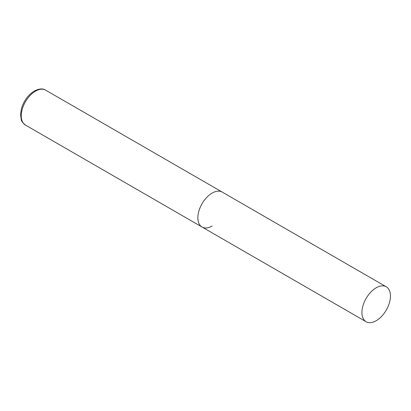 <?xml version="1.0" encoding="UTF-8"?>
<svg xmlns="http://www.w3.org/2000/svg" width="411" height="411" viewBox="0 0 411 411"><rect width="100%" height="100%" fill="white"/><g stroke="black" fill="none" stroke-linecap="round" stroke-linejoin="round"><path stroke-width="0.62" d="M212.133 226.029A20.175 11.647 -60 0 1 202.042 227.026A20.175 11.647 -60 0 1 198.95 210.858A20.175 11.647 -60 0 1 212.133 193.083A20.175 11.647 -60 0 1 222.217 192.081A20.175 11.647 120 0 0 206.671 197.491A20.175 11.647 120 0 0 197.866 217.789A20.175 11.647 120 0 0 202.042 227.026L25.436 125.062A20.175 11.647 -60 0 1 22.343 108.9A20.175 11.647 -60 0 1 35.526 91.119A20.175 11.647 -60 0 1 45.611 90.122C42.898 88.303 39.132 88.596 34.313 91.001C28.01 95.003 23.689 100.988 21.351 108.956L20.55 114.659L21.321 119.832C21.187 120.803 22.559 122.545 25.436 125.062M390.45 296.033A20.175 11.647 120 0 0 386.273 286.801A20.175 11.647 120 0 0 370.727 292.206A20.175 11.647 120 0 0 361.921 312.509A20.175 11.647 120 0 0 366.098 321.741A20.175 11.647 120 0 0 381.644 316.336A20.175 11.647 120 0 0 390.45 296.033M386.273 286.801L45.611 90.122M202.042 227.026L366.098 321.741"/></g></svg>
